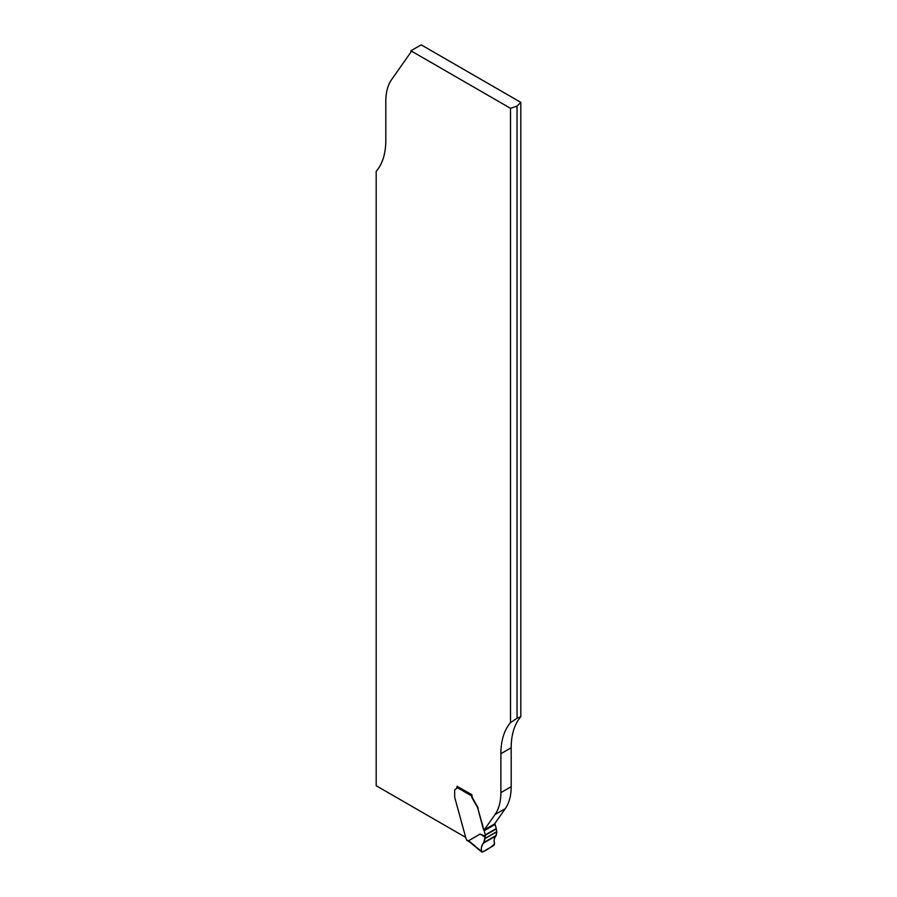<?xml version="1.0" encoding="UTF-8"?>
<svg xmlns="http://www.w3.org/2000/svg" width="897" height="897" viewBox="0 0 897 897"><rect width="100%" height="100%" fill="white"/><g stroke="black" fill="none" stroke-linecap="round" stroke-linejoin="round"><path stroke-width="1.35" d="M485.322 836.206L484.963 837.114L480.153 834.053L485.322 836.206L485.322 835.253A1.245 0.718 -120 0 0 485.266 834.872L484.178 830.768A1.245 0.718 -120 0 0 483.875 830.117A2.478 1.435 60 0 1 483.27 828.839L477.866 808.589L483.595 828.649A2.478 1.435 -120 0 0 484.201 829.927L495.009 814.554A61.994 35.79 -120 0 0 500.885 792.634L500.885 753.704A80.595 46.532 60 0 1 510.505 722.668L510.505 108.313L517.042 106.138L520.809 102.359L421.198 44.85L410.893 50.793L410.893 52.161L391.686 79.485A61.994 35.79 -120 0 0 385.811 101.395L385.811 140.324A80.595 46.532 60 0 1 376.191 171.372L376.191 785.727L465.33 837.193M510.505 108.313L410.893 50.793M471.934 794.921A1.245 0.718 120 0 0 471.721 795.325L471.934 794.697L457.156 786.389M471.934 795.202A4.956 2.859 -120 0 0 472.954 798.655L477.742 807.109A6.201 3.577 -120 0 1 478.191 808.399M483.875 830.117L494.83 823.794A1.245 0.718 60 0 1 495.133 824.433L496.232 828.548A1.245 0.718 60 0 1 496.288 828.929L496.714 831.844L484.862 838.684C484.593 843.348 479.155 847.026 482.272 852.128C486.858 850.031 490.962 847.317 494.606 843.976C492.7 838.011 496.826 836.598 496.714 831.844L495.996 835.903C494.202 837.54 493.731 840.153 494.583 843.752L493.877 845.445L482.463 852.038L481.442 851.343L482.463 852.038M510.505 722.668L517.042 718.217L520.809 716.725A80.595 46.532 -120 0 0 511.189 747.762L511.189 786.691A61.994 35.79 60 0 1 505.314 808.612L494.505 823.984M520.809 716.725L520.809 102.359M517.042 718.217L517.042 106.138M477.866 808.589A6.201 3.577 -120 0 0 477.417 807.3L472.629 798.846A4.956 2.859 60 0 1 471.631 795.919L456.831 787.375A3.095 1.794 -120 0 1 456.192 788.788A3.095 1.794 -120 0 1 455.956 788.889A4.653 2.68 60 0 0 455.598 789.035A4.653 2.68 60 0 0 454.633 791.165L454.734 797.298A6.201 3.577 60 0 0 454.902 798.072L466.059 838.717A1.861 1.076 -120 0 1 466.642 839.861L466.844 840.343A1.245 0.718 120 0 0 466.978 840.467L469.736 842.059M480.153 834.053L468.649 840.724L469.423 841.801M471.721 795.325L471.631 795.919M457.268 786.232A1.245 0.718 120 0 0 456.831 787.375M466.642 839.861L470.891 842.44M484.963 837.114L483.707 843.001C481.846 844.649 481.095 847.43 481.442 851.343L468.649 840.724M511.189 747.762L500.885 753.704M511.189 786.691L500.885 792.634M505.314 808.612L495.009 814.554M485.322 835.253L496.288 828.929M485.266 834.872L496.232 828.548M484.178 830.768L495.133 824.433M483.707 843.001L495.996 835.903M484.066 842.406L496.31 835.331M484.862 838.684L496.714 831.844M484.885 838.504L496.714 831.676M481.711 852.004L469.434 841.812"/></g></svg>
